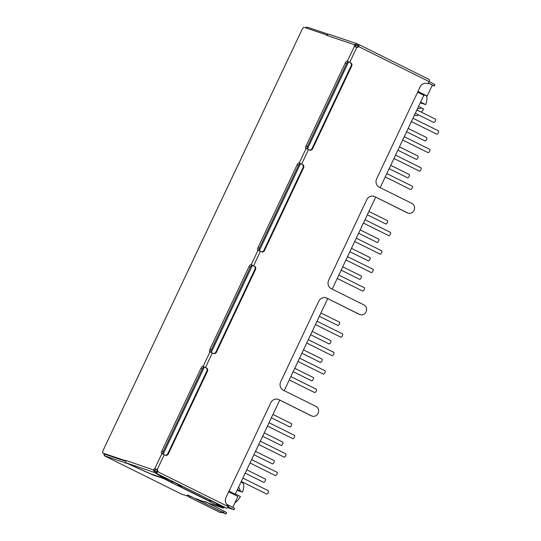 <?xml version="1.0" encoding="UTF-8"?>
<svg xmlns="http://www.w3.org/2000/svg" width="541" height="541" viewBox="0 0 541 541"><rect width="100%" height="100%" fill="white"/><g stroke="black" fill="none" stroke-linecap="round" stroke-linejoin="round"><path stroke-width="0.81" d="M156.018 469.257L156.856 469.669M163.172 454.163L204.342 367.062M211.254 352.441L252.424 265.347M259.335 250.726L300.505 163.625M307.416 149.005L348.587 61.911M110.012 455.968L108.369 455.157M355.721 47.02L354.389 46.357A2.414 0.913 116.4 0 1 354.49 44.734L355.822 45.397A2.414 0.913 -63.6 0 0 355.721 47.02L355.755 47.047M428.445 83.158L432.354 85.099L427.18 96.034L417.943 91.443M232.758 507.336L237.912 496.435L228.667 491.843M157.113 471.813L154.854 470.69M421.27 94.039L427.18 96.034M380.167 187.639L423.813 95.304L417.584 92.207M332.188 289.144L375.664 197.161M284.208 390.643L327.684 298.659M228.992 491.154L235.227 494.258L229.898 492.459M235.227 494.258L279.704 400.164M233.611 494.298L235.998 494.271L235.369 493.96M237.431 489.598L242.483 492.148L237.086 490.329M238.655 487.001L240.495 491.12M234.936 502.731A11.266 4.26 -63.6 0 0 240.42 496.51L235.998 494.271M420.621 102.053L425.672 104.602A11.266 4.26 -63.6 0 0 426.125 95.676M421.412 112.197A11.266 4.26 -63.6 0 0 423.61 108.964L421.628 107.936L417.334 109.011M421.628 107.936L418.558 106.415M425.672 104.602L420.276 102.783M242.483 492.148A11.266 4.26 -63.6 0 0 242.841 483.133L241.171 481.679M414.352 115.314L416.063 115.666A11.266 4.26 -63.6 0 0 418.572 114.915M249.063 266.524A2.414 0.913 116.4 0 1 250.963 264.637L254.568 266.28A2.414 2.232 -71.4 0 1 255.541 269.452L216.386 352.279A2.414 2.232 -71.4 0 1 213.357 353.469L209.752 351.826A2.414 0.913 116.4 0 1 209.712 351.806A2.414 0.913 116.4 0 1 209.908 349.351L249.063 266.524L250.395 267.186A2.414 0.913 116.4 0 1 252.302 265.3L253.986 266.084A2.414 2.232 -71.4 0 1 254.96 269.256L215.805 352.083A2.414 2.232 -71.4 0 1 213.33 353.456M258.043 250.179L257.834 250.111A2.414 0.913 116.4 0 1 257.793 250.091A2.414 0.913 116.4 0 1 257.996 247.636L297.144 164.809A2.414 0.913 116.4 0 1 299.045 162.922L302.649 164.565A2.414 2.232 -71.4 0 1 303.623 167.737L264.468 250.564A2.414 2.232 -71.4 0 1 261.438 251.748L258.043 250.179L251.173 264.711M306.125 148.464L305.915 148.39A2.414 0.913 116.4 0 1 305.875 148.376A2.414 0.913 116.4 0 1 306.078 145.914L345.226 63.087A2.414 0.913 116.4 0 1 347.126 61.207L350.73 62.844A2.414 2.232 -71.4 0 1 351.704 66.016L312.549 148.849A2.414 2.232 -71.4 0 1 309.52 150.033L306.125 148.464L299.254 162.99M329.117 34.333L327.014 34.597L326.446 35.273L326.622 34.915L303.805 27.219A2.414 0.913 116.4 0 1 302.561 28.45L102.655 451.356A2.414 0.913 116.4 0 1 102.553 452.979L125.363 460.675L125.532 460.31L125.37 461.175L126.493 463.001L154.354 472.401L153.576 469.771A2.414 0.913 116.4 0 1 154.827 468.533L157.221 469.608A2.414 2.232 -71.4 0 1 157.85 471.684L156.342 473.294L226.665 508.229A2.008 0.757 -63.6 0 0 228.255 506.66L228.6 505.936A6.438 5.951 -71.4 0 1 226.003 497.477L270.757 402.802A6.438 5.951 -71.4 0 1 278.155 399.353A6.438 5.951 -71.4 0 1 278.845 399.637L311.528 415.88A5.227 4.835 108.6 0 0 312.089 416.11A5.227 4.835 108.6 0 0 318.23 413.006A5.227 4.835 108.6 0 0 315.991 406.433L283.308 390.196A6.438 5.951 -71.4 0 1 280.718 381.73L318.737 301.303A6.438 5.951 -71.4 0 1 326.135 297.854A6.438 5.951 -71.4 0 1 326.825 298.138L359.508 314.382A5.227 4.835 108.6 0 0 360.069 314.612A5.227 4.835 108.6 0 0 366.21 311.508A5.227 4.835 108.6 0 0 363.971 304.935L331.288 288.698A6.438 5.951 -71.4 0 1 328.698 280.231L366.724 199.805A6.438 5.951 -71.4 0 1 374.115 196.356A6.438 5.951 -71.4 0 1 374.805 196.64L407.488 212.884A5.227 4.835 108.6 0 0 408.049 213.113A5.227 4.835 108.6 0 0 414.19 210.009A5.227 4.835 108.6 0 0 411.958 203.436L379.268 187.2A6.438 5.951 -71.4 0 1 376.678 178.733L420.059 86.966A6.431 5.944 -71.4 0 1 427.444 83.517A6.431 5.944 -71.4 0 1 428.134 83.808L429.169 81.623A2.008 0.757 -63.6 0 0 429.338 79.581A2.008 0.757 -63.6 0 0 429.297 79.568L359.041 44.66M161.881 453.615L161.671 453.541A2.414 0.913 116.4 0 1 161.631 453.527A2.414 0.913 116.4 0 1 161.827 451.072L200.982 368.245A2.414 0.913 116.4 0 1 202.882 366.358L206.486 367.995A2.414 2.232 -71.4 0 1 207.46 371.173L168.305 454A2.414 2.232 -71.4 0 1 165.276 455.184L161.881 453.615L154.827 468.533L156.16 469.196A2.414 0.913 -63.6 0 0 154.909 470.433L125.532 460.31M209.908 349.351L211.247 350.013L250.395 267.186M211.247 350.013A2.414 0.913 -63.6 0 0 210.855 352.265M206.486 367.995L204.221 367.021A2.414 0.913 -63.6 0 0 202.314 368.908L200.982 368.245M161.827 451.072L163.166 451.735L202.314 368.908M163.166 451.735A2.414 0.913 -63.6 0 0 162.773 453.98M125.384 460.891L102.553 452.979M326.446 35.273L354.49 44.734L356.986 43.733L358.744 44.7M328.894 34.245L356.986 43.733L355.822 45.397L357.358 45.714L358.041 44.261M356.235 47.236A2.414 2.232 108.6 0 0 358.183 46.452L358.764 46.648A2.414 2.232 -71.4 0 1 356.783 47.425L356.729 47.405M356.451 47.31L354.761 46.587M350.73 62.844L348.465 61.87A2.414 0.913 -63.6 0 0 346.558 63.75L345.226 63.087M306.078 145.914L307.41 146.577L346.558 63.75M307.41 146.577A2.414 0.913 -63.6 0 0 307.017 148.829M302.649 164.565L300.383 163.585A2.414 0.913 -63.6 0 0 298.476 165.472L297.144 164.809M257.996 247.636L259.328 248.299L298.476 165.472M259.328 248.299A2.414 0.913 -63.6 0 0 258.936 250.544M205.905 367.799A2.414 2.232 -71.4 0 1 206.878 370.977L167.724 453.804A2.414 2.232 -71.4 0 1 165.248 455.17M164.275 454.69L157.221 469.608L156.16 469.196M154.909 470.433L154.354 472.401L164.417 478.508L150.905 473.957L126.493 463.001M350.149 62.648A2.414 2.232 -71.4 0 1 351.123 65.826L311.968 148.653A2.414 2.232 -71.4 0 1 309.493 150.019M302.067 164.369A2.414 2.232 -71.4 0 1 303.041 167.541L263.886 250.368A2.414 2.232 -71.4 0 1 261.411 251.734M326.825 298.138L358.926 314.186A5.227 4.835 108.6 0 0 359.488 314.416L360.069 314.612M326.243 297.942A6.438 5.951 108.6 0 0 325.838 297.766M278.845 399.637L310.947 415.684A5.227 4.835 108.6 0 0 311.508 415.914L312.089 416.11M278.263 399.447A6.438 5.951 108.6 0 0 277.858 399.265M228.255 506.66L157.275 471.488A2.414 2.232 108.6 0 0 156.64 469.412M358.331 46.154L359.008 44.639L429.338 79.581M358.122 46.026L358.974 44.626L358.764 46.648L429.169 81.623M427.153 83.429A6.431 5.944 108.6 0 1 427.552 83.612L428.134 83.808M374.805 196.64L406.906 212.687A5.227 4.835 108.6 0 0 407.468 212.917L408.049 213.113M374.223 196.444A6.438 5.951 108.6 0 0 373.817 196.268M155.416 472.929L156.099 471.475L155.037 470.947M156.099 471.475L156.802 471.914M181.269 493.974A2.008 0.757 -63.6 0 0 181.303 493.994A2.008 0.757 -63.6 0 0 181.336 494.007L104.23 455.705L104.028 454.447M305.665 27.848L306.896 27.05L327.988 34.164M358.291 46.296L357.358 45.714M178.686 485.176L181.573 486.156L173.904 482.342L171.199 481.531M217.036 504.232L219.93 505.213L212.261 501.399L209.556 500.587M171.024 481.909L156.173 473.24L157.275 471.488M226.665 508.229L216.427 504.469M209.381 500.966L178.07 485.412M125.37 461.148L104.954 454.264L104.839 453.784L104.264 455.718L127.493 463.549L152.907 474.951L163.619 478.562L170.895 482.173M187.342 494.947L189.303 497.206L219.984 512.449L223.108 512.597L221.587 511.732L190.905 496.489C187.213 494.765 186.537 494.535 188.87 495.799M216.048 504.611L222.987 508.053L196.295 499.052L223.311 512.476L225.935 513.95L222.791 512.706M188.112 496.293L181.336 494.007M157.032 471.84L156.173 473.24M225.935 513.95L226.625 512.496L205.986 502.068M196.085 498.714A2.008 1.86 108.6 0 0 196.302 498.802L198.506 499.546M204.16 501.439L206.79 502.346M227.666 507.614L234.016 509.75L234.706 508.303L226.605 504.273M224.251 507.417L223.467 507.931L218.564 505.497M222.987 508.053A2.008 0.757 -63.6 0 0 223.467 507.931M166.466 479.617L164.099 478.44A2.008 0.757 116.4 0 1 163.619 478.562M432.245 85.329L434.315 86.026L434.998 84.572L429.148 81.664M228.16 506.843L234.016 509.75M428.458 83.118L434.315 86.026M171.24 481.443L170.834 482.315L177.502 485.629L179.206 484.979M170.834 482.315L172.234 481.781M209.597 500.499L209.184 501.372L215.859 504.685L217.563 504.036M209.184 501.372L210.591 500.838M380.986 55.561L374.311 52.247M419.336 74.611L412.668 71.297M415.305 113.299L433.801 122.482A1.853 0.697 -63.6 0 0 435.289 121.049A1.853 0.697 -63.6 0 0 435.444 119.169L416.888 109.951M411.397 121.569L436.817 134.202A1.853 0.697 -63.6 0 0 438.311 132.768A1.853 0.697 -63.6 0 0 438.46 130.881L412.979 118.222M406.582 131.754L425.077 140.937A1.853 0.697 -63.6 0 0 426.565 139.504A1.853 0.697 -63.6 0 0 426.721 137.624L408.164 128.406M402.673 140.024L428.093 152.657A1.853 0.697 -63.6 0 0 429.588 151.223A1.853 0.697 -63.6 0 0 429.743 149.336L404.255 136.677M397.858 150.202L416.354 159.392A1.853 0.697 -63.6 0 0 417.841 157.958A1.853 0.697 -63.6 0 0 417.997 156.079L399.441 146.861M393.949 158.479L419.37 171.105A1.853 0.697 -63.6 0 0 420.864 169.678A1.853 0.697 -63.6 0 0 421.02 167.791L395.532 155.132M389.135 168.657L407.63 177.847A1.853 0.697 -63.6 0 0 409.118 176.413A1.853 0.697 -63.6 0 0 409.273 174.533L390.717 165.316M385.226 176.934L410.646 189.56A1.853 0.697 -63.6 0 0 412.141 188.133A1.853 0.697 -63.6 0 0 412.296 186.246L386.808 173.587M367.332 214.797L385.821 223.981A1.853 0.697 -63.6 0 0 387.315 222.554A1.853 0.697 -63.6 0 0 387.464 220.667L368.908 211.45M363.417 223.068L388.837 235.7A1.853 0.697 -63.6 0 0 390.332 234.267A1.853 0.697 -63.6 0 0 390.487 232.387L364.999 219.72M358.609 233.252L377.097 242.436A1.853 0.697 -63.6 0 0 378.592 241.002A1.853 0.697 -63.6 0 0 378.747 239.122L360.191 229.905M354.693 241.523L380.113 254.155A1.853 0.697 -63.6 0 0 381.608 252.721A1.853 0.697 -63.6 0 0 381.763 250.841L356.276 238.175M349.885 251.707L368.374 260.89A1.853 0.697 -63.6 0 0 369.868 259.457A1.853 0.697 -63.6 0 0 370.024 257.577L351.467 248.36M345.97 259.978L371.39 272.61A1.853 0.697 -63.6 0 0 372.884 271.176A1.853 0.697 -63.6 0 0 373.04 269.296L347.552 256.63M341.161 270.162L359.65 279.345A1.853 0.697 -63.6 0 0 361.145 277.912A1.853 0.697 -63.6 0 0 361.3 276.032L342.744 266.814M337.246 278.432L362.666 291.065A1.853 0.697 -63.6 0 0 364.161 289.631A1.853 0.697 -63.6 0 0 364.316 287.751L338.828 275.085M319.352 316.296L337.841 325.479A1.853 0.697 -63.6 0 0 339.335 324.052A1.853 0.697 -63.6 0 0 339.491 322.166L320.935 312.948M315.437 324.566L340.857 337.199A1.853 0.697 -63.6 0 0 342.352 335.765A1.853 0.697 -63.6 0 0 342.507 333.885L317.019 321.226M310.629 334.751L329.117 343.934A1.853 0.697 -63.6 0 0 330.612 342.507A1.853 0.697 -63.6 0 0 330.767 340.62L312.211 331.403M306.713 343.021L332.133 355.653A1.853 0.697 -63.6 0 0 333.628 354.22A1.853 0.697 -63.6 0 0 333.783 352.34L308.296 339.68M301.905 353.205L320.394 362.389A1.853 0.697 -63.6 0 0 321.888 360.962A1.853 0.697 -63.6 0 0 322.044 359.075L303.487 349.858M297.99 361.476L323.41 374.108A1.853 0.697 -63.6 0 0 324.904 372.675A1.853 0.697 -63.6 0 0 325.06 370.795L299.572 358.128M293.181 371.66L311.67 380.844A1.853 0.697 -63.6 0 0 313.165 379.417A1.853 0.697 -63.6 0 0 313.32 377.53L294.764 368.313M289.266 379.931L314.686 392.563A1.853 0.697 -63.6 0 0 316.181 391.129A1.853 0.697 -63.6 0 0 316.336 389.25L290.848 376.583M271.372 417.794L289.861 426.984A1.853 0.697 -63.6 0 0 291.356 425.551A1.853 0.697 -63.6 0 0 291.511 423.671L272.955 414.447M267.464 426.071L292.884 438.697A1.853 0.697 -63.6 0 0 294.372 437.263A1.853 0.697 -63.6 0 0 294.527 435.383L269.039 422.724M262.649 436.249L281.137 445.439A1.853 0.697 -63.6 0 0 282.632 444.005A1.853 0.697 -63.6 0 0 282.787 442.125L264.231 432.901M258.74 444.526L284.16 457.152A1.853 0.697 -63.6 0 0 285.648 455.718A1.853 0.697 -63.6 0 0 285.804 453.838L260.322 441.179M253.925 454.704L272.414 463.894A1.853 0.697 -63.6 0 0 273.908 462.46A1.853 0.697 -63.6 0 0 274.064 460.574L255.508 451.356M250.016 462.981L275.437 475.607A1.853 0.697 -63.6 0 0 276.924 474.173A1.853 0.697 -63.6 0 0 277.08 472.293L251.599 459.634M245.201 473.159L263.69 482.349A1.853 0.697 -63.6 0 0 265.185 480.915A1.853 0.697 -63.6 0 0 265.34 479.028L246.784 469.811M241.293 481.436L266.713 494.061A1.853 0.697 -63.6 0 0 268.201 492.628A1.853 0.697 -63.6 0 0 268.356 490.748L242.875 478.088M347.336 61.275L354.389 46.357M302.561 28.45L102.655 451.356M203.091 366.426L209.962 351.893M252.302 265.3L250.963 264.637M254.568 266.28L253.986 266.084M205.485 367.501L212.356 352.969M204.221 367.021L202.882 366.358M349.729 62.35L356.783 47.425M348.465 61.87L347.126 61.207M301.648 164.065L308.519 149.532M300.383 163.585L299.045 162.922M253.567 265.787L260.437 251.254M255.541 269.452L254.96 269.256M215.805 352.083L216.386 352.279M207.46 371.173L206.878 370.977M167.724 453.804L168.305 454M351.704 66.016L351.123 65.826M311.968 148.653L312.549 148.849M303.623 167.737L303.041 167.541M263.886 250.368L264.468 250.564M359.508 314.382L358.926 314.186M311.528 415.88L310.947 415.684M407.488 212.884L406.906 212.687M105.975 454.345L107.618 455.164M177.698 485.554L209.252 501.23M306.896 27.05L306.402 28.091M189.303 497.206A3.888 1.467 -63.6 0 0 190.905 496.489M219.984 512.449A3.888 1.467 -63.6 0 0 221.587 511.732M224.001 511.022L223.311 512.476M181.303 493.994L104.23 455.705"/></g></svg>
